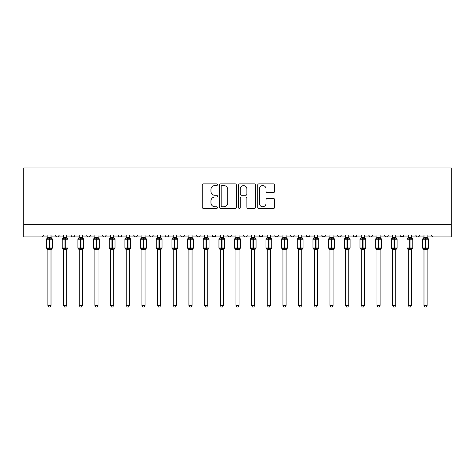 <?xml version="1.0" encoding="UTF-8"?>
<svg xmlns="http://www.w3.org/2000/svg" width="475" height="475" viewBox="0 0 475 475"><rect width="100%" height="100%" fill="white"/><g stroke="black" fill="none" stroke-linecap="round" stroke-linejoin="round"><path stroke-width="0.71" d="M217.443 184.716A0.861 0.861 0 0 0 216.582 183.855L203.508 183.855A1.229 1.229 0 0 0 202.273 185.084L202.273 207.237A1.229 1.229 0 0 0 203.508 208.466L216.582 208.466A0.861 0.861 0 0 0 217.443 207.605A0.861 0.861 0 0 0 216.582 206.744L214.89 206.744A3.937 3.937 0 0 1 210.953 202.807L210.953 200.961A3.937 3.937 0 0 1 214.89 197.024L216.582 197.024A0.861 0.861 0 0 0 217.443 196.163A0.861 0.861 0 0 0 216.582 195.296L214.89 195.296A3.937 3.937 0 0 1 210.953 191.36L210.953 189.513A3.937 3.937 0 0 1 214.89 185.577L216.582 185.577A0.861 0.861 0 0 0 217.443 184.716M273.463 192.529A1.229 1.229 0 0 0 274.692 191.3L274.692 185.084A1.229 1.229 0 0 0 273.463 183.855L258.94 183.855A1.229 1.229 0 0 0 257.711 185.084L257.711 207.237A1.229 1.229 0 0 0 258.94 208.466L273.463 208.466A1.229 1.229 0 0 0 274.692 207.237L274.692 199.732A1.229 1.229 0 0 0 273.463 198.497L267.247 198.497A1.229 1.229 0 0 0 266.018 199.732L266.018 203.454A3.289 3.289 0 0 1 262.728 206.744A3.289 3.289 0 0 1 259.433 203.454L259.433 188.872A3.289 3.289 0 0 1 262.728 185.577A3.289 3.289 0 0 1 266.018 188.872L266.018 191.3A1.229 1.229 0 0 0 267.247 192.529L273.463 192.529M23.75 224.366L451.25 224.366L451.25 167.954L23.75 167.954L23.75 236.906L41.616 236.906C42.613 236.942 43.237 236.312 43.498 235.024L55.403 235.024L56.092 236.479M236.425 185.084A1.229 1.229 0 0 0 235.19 183.855L220.673 183.855A1.229 1.229 0 0 0 219.444 185.084L219.444 207.237A1.229 1.229 0 0 0 220.673 208.466L235.19 208.466A1.229 1.229 0 0 0 236.425 207.237L236.425 185.084M239.81 183.855L254.327 183.855A1.229 1.229 0 0 1 255.556 185.084L255.556 207.237A1.229 1.229 0 0 1 254.327 208.466L248.116 208.466A1.229 1.229 0 0 1 246.881 207.237L246.881 198.253A1.229 1.229 0 0 0 245.652 197.024L241.532 197.024A1.229 1.229 0 0 0 240.297 198.253L240.297 207.605A0.861 0.861 0 0 1 239.436 208.466A0.861 0.861 0 0 1 238.575 207.605L238.575 185.084A1.229 1.229 0 0 1 239.81 183.855M51.015 236.906L57.285 236.906C56.288 236.942 55.664 236.312 55.403 235.024A1.882 1.882 0 0 0 57.285 236.906A1.882 1.882 0 0 0 59.167 235.024L71.078 235.024A1.882 1.882 0 0 0 72.954 236.906A1.882 1.882 0 0 0 74.836 235.024L86.747 235.024A1.882 1.882 0 0 0 88.629 236.906A1.882 1.882 0 0 0 90.505 235.024L102.416 235.024A1.882 1.882 0 0 0 104.298 236.906A1.882 1.882 0 0 0 106.18 235.024L118.091 235.024A1.882 1.882 0 0 0 119.967 236.906A1.882 1.882 0 0 0 121.849 235.024L133.76 235.024A1.882 1.882 0 0 0 135.642 236.906A1.882 1.882 0 0 0 137.518 235.024L149.429 235.024A1.882 1.882 0 0 0 151.311 236.906A1.882 1.882 0 0 0 153.193 235.024L165.098 235.024A1.882 1.882 0 0 0 166.98 236.906A1.882 1.882 0 0 0 168.862 235.024L180.773 235.024A1.882 1.882 0 0 0 182.649 236.906A1.882 1.882 0 0 0 184.532 235.024L196.442 235.024A1.882 1.882 0 0 0 198.324 236.906A1.882 1.882 0 0 0 200.201 235.024L212.111 235.024A1.882 1.882 0 0 0 213.993 236.906A1.882 1.882 0 0 0 215.876 235.024L227.786 235.024A1.882 1.882 0 0 0 229.662 236.906A1.882 1.882 0 0 0 231.545 235.024L243.455 235.024A1.882 1.882 0 0 0 245.338 236.906A1.882 1.882 0 0 0 247.214 235.024L259.124 235.024A1.882 1.882 0 0 0 261.007 236.906A1.882 1.882 0 0 0 262.889 235.024L274.799 235.024A1.882 1.882 0 0 0 276.676 236.906A1.882 1.882 0 0 0 278.558 235.024L290.468 235.024A1.882 1.882 0 0 0 292.351 236.906A1.882 1.882 0 0 0 294.227 235.024L306.137 235.024A1.882 1.882 0 0 0 308.02 236.906A1.882 1.882 0 0 0 309.902 235.024L321.807 235.024A1.882 1.882 0 0 0 323.689 236.906A1.882 1.882 0 0 0 325.571 235.024L337.482 235.024A1.882 1.882 0 0 0 339.358 236.906A1.882 1.882 0 0 0 341.24 235.024L353.151 235.024A1.882 1.882 0 0 0 355.033 236.906A1.882 1.882 0 0 0 356.909 235.024L368.82 235.024A1.882 1.882 0 0 0 370.702 236.906A1.882 1.882 0 0 0 372.584 235.024L384.495 235.024A1.882 1.882 0 0 0 386.371 236.906A1.882 1.882 0 0 0 388.253 235.024L400.164 235.024A1.882 1.882 0 0 0 402.046 236.906A1.882 1.882 0 0 0 403.922 235.024L415.833 235.024A1.882 1.882 0 0 0 417.715 236.906A1.882 1.882 0 0 0 419.597 235.024L431.502 235.024A1.882 1.882 0 0 0 433.384 236.906C432.387 236.942 431.763 236.312 431.502 235.024M419.597 235.024L419.247 236.117M411.445 236.906L417.715 236.906C416.718 236.942 416.088 236.312 415.833 235.024L416.522 236.479M403.922 235.024L403.239 236.479M388.253 235.024L387.564 236.479M372.584 235.024L372.234 236.117M364.432 236.906L370.702 236.906C369.704 236.942 369.075 236.312 368.82 235.024L369.508 236.479M356.909 235.024L356.226 236.479M348.763 236.906L355.033 236.906C354.035 236.942 353.406 236.312 353.151 235.024L353.839 236.479M341.24 235.024L340.551 236.479M333.094 236.906L339.358 236.906C338.36 236.942 337.737 236.312 337.482 235.024L337.832 236.117M325.571 235.024L324.882 236.479M321.807 235.024L322.495 236.479M306.137 235.024L306.826 236.479M294.227 235.024L293.538 236.479M270.412 236.906L276.676 236.906C277.673 236.942 278.303 236.312 278.558 235.024L277.869 236.479M262.889 235.024L262.2 236.479M259.124 235.024L259.813 236.479M243.455 235.024L244.144 236.479M231.545 235.024L230.856 236.479M227.786 235.024L228.469 236.479M215.876 235.024L215.187 236.479M212.111 235.024L212.8 236.479M192.054 236.906L198.324 236.906C197.327 236.942 196.697 236.312 196.442 235.024L197.131 236.479M176.385 236.906L182.649 236.906C183.647 236.942 184.276 236.312 184.532 235.024L183.843 236.479M160.71 236.906L166.98 236.906C167.978 236.942 168.607 236.312 168.862 235.024L168.174 236.479M145.041 236.906L151.311 236.906C152.309 236.942 152.932 236.312 153.193 235.024L152.505 236.479M129.372 236.906L135.642 236.906C136.64 236.942 137.263 236.312 137.518 235.024L136.836 236.479M133.76 235.024L134.449 236.479M113.703 236.906L119.967 236.906C120.965 236.942 121.594 236.312 121.849 235.024L121.161 236.479M126.237 236.906L119.967 236.906C118.97 236.942 118.346 236.312 118.091 235.024L118.774 236.479M98.028 236.906L104.298 236.906C105.296 236.942 105.925 236.312 106.18 235.024L105.492 236.479M110.568 236.906L104.298 236.906C103.301 236.942 102.671 236.312 102.416 235.024L103.105 236.479M82.359 236.906L88.629 236.906C87.632 236.942 87.002 236.312 86.747 235.024L87.436 236.479M63.555 236.906L57.285 236.906C58.282 236.942 58.912 236.312 59.167 235.024L58.478 236.479M451.25 224.366L451.25 236.906L427.114 236.906M41.616 236.906C42.613 236.942 43.237 236.312 43.498 235.024A1.882 1.882 0 0 1 41.616 236.906L47.886 236.906M66.69 236.906L72.954 236.906C73.952 236.942 74.581 236.312 74.836 235.024M79.224 236.906L72.954 236.906C71.957 236.942 71.333 236.312 71.078 235.024M94.893 236.906L88.629 236.906L90.303 235.873M141.906 236.906L135.642 236.906L134.431 236.461M157.581 236.906L151.311 236.906C150.314 236.942 149.684 236.312 149.429 235.024M173.25 236.906L166.98 236.906C165.983 236.942 165.359 236.312 165.098 235.024M188.919 236.906L182.649 236.906L181.444 236.461M204.588 236.906L198.324 236.906L199.536 236.461M207.723 236.906L213.993 236.906L215.205 236.461M220.263 236.906L213.993 236.906L212.319 235.873M223.398 236.906L229.662 236.906L230.874 236.461M235.933 236.906L229.662 236.906L228.451 236.461M239.067 236.906L245.338 236.906C246.335 236.942 246.958 236.312 247.214 235.024M251.602 236.906L245.338 236.906L244.126 236.461M254.737 236.906L261.007 236.906L262.218 236.461M267.277 236.906L261.007 236.906L259.332 235.873M282.946 236.906L276.676 236.906L275.001 235.873M286.081 236.906L292.351 236.906L293.556 236.461M298.615 236.906L292.351 236.906L291.139 236.461M301.75 236.906L308.02 236.906L309.231 236.461M314.29 236.906L308.02 236.906L306.808 236.461M317.419 236.906L323.689 236.906L325.369 235.873M329.959 236.906L323.689 236.906L322.014 235.873M345.628 236.906L339.358 236.906L340.569 236.461M361.297 236.906L355.033 236.906L356.244 236.461M376.972 236.906L370.702 236.906L371.913 236.461M380.107 236.906L386.371 236.906L387.582 236.461M392.641 236.906L386.371 236.906L385.16 236.461M395.776 236.906L402.046 236.906L403.257 236.461M408.31 236.906L402.046 236.906L400.835 236.461M423.985 236.906L417.715 236.906L418.926 236.461M222.027 185.577A0.861 0.861 0 0 0 221.166 186.438L221.166 205.883A0.861 0.861 0 0 0 222.027 206.744L223.808 206.744A3.937 3.937 0 0 0 227.751 202.807L227.751 189.513A3.937 3.937 0 0 0 223.808 185.577L222.027 185.577M246.881 188.931A3.289 3.289 0 0 0 243.592 185.642A3.289 3.289 0 0 0 240.297 188.931L240.297 194.067A1.229 1.229 0 0 0 241.532 195.296L245.652 195.296A1.229 1.229 0 0 0 246.881 194.067L246.881 188.931M47.886 249.85L46.568 247.968L52.333 247.968L52.333 239.192L51.015 237.31L51.923 238.604A0.629 0.629 0 0 1 52.333 239.192L46.568 239.192A0.629 0.629 0 0 1 46.978 238.604L46.568 239.192L46.568 247.968A0.629 0.629 0 0 0 46.978 248.556L47.429 248.092L49.263 248.532L51.472 248.092L51.739 248.496A1.377 1.312 0 0 0 51.015 249.654L47.886 249.654A1.377 1.312 0 0 0 47.162 248.496M52.333 247.968A0.629 0.629 0 0 1 51.923 248.556L51.015 249.85L52.333 247.968L52.333 239.192M47.886 237.512L47.886 237.512A1.377 1.312 180 0 1 47.162 238.664L47.429 239.067L47.162 238.664M51.015 237.512L51.015 237.512A1.377 1.312 180 0 0 51.739 238.664L51.472 239.067L49.637 238.628L47.429 239.067L47.88 237.571L51.015 237.512M51.015 249.642L51.015 305.419L47.886 305.419L47.886 249.642M51.015 235.024L51.015 237.518M47.886 235.024L47.88 237.571M51.021 237.571L51.472 239.067M47.429 248.092L47.88 249.589M51.472 248.092L51.021 249.589M51.015 305.419L50.077 307.046L48.824 307.046L47.886 305.419M63.555 249.85L62.237 247.968L68.002 247.968L68.002 239.192L66.69 237.31L67.593 238.604A0.629 0.629 0 0 1 68.002 239.192L62.237 239.192A0.629 0.629 0 0 1 62.647 238.604L62.237 239.192L62.237 247.968A0.629 0.629 0 0 0 62.647 248.556L63.098 248.092L64.933 248.532L67.141 248.092L67.414 248.496A1.377 1.312 0 0 0 66.69 249.654L63.555 249.654A1.377 1.312 0 0 0 62.831 248.496M68.002 247.968A0.629 0.629 0 0 1 67.593 248.556L66.69 249.85L68.002 247.968L68.002 239.192M63.555 237.512L63.555 237.512A1.377 1.312 180 0 1 62.831 238.664L63.098 239.067L62.831 238.664M66.69 237.512L66.69 237.512A1.377 1.312 180 0 0 67.414 238.664L67.141 239.067L65.307 238.628L63.098 239.067L63.555 237.571L66.69 237.512M79.224 249.85L77.906 247.968L83.677 247.968L83.677 239.192L82.359 237.31L83.262 238.604A0.629 0.629 0 0 1 83.677 239.192L77.906 239.192A0.629 0.629 0 0 1 78.322 238.604L77.906 239.192L77.906 247.968A0.629 0.629 0 0 0 78.322 248.556L78.773 248.092L80.602 248.532L82.816 248.092L83.083 248.496A1.377 1.312 0 0 0 82.359 249.654L79.224 249.654A1.377 1.312 0 0 0 78.5 248.496M83.677 247.968A0.629 0.629 0 0 1 83.262 248.556L82.359 249.85L83.677 247.968L83.677 239.192M79.224 237.512L79.224 237.512A1.377 1.312 180 0 1 78.5 238.664L78.773 239.067L78.5 238.664M82.359 237.512L82.359 237.512A1.377 1.312 180 0 0 83.083 238.664L82.816 239.067L80.982 238.628L78.773 239.067L79.224 237.571L82.359 237.512M94.893 249.85L93.581 247.968L99.346 247.968L99.346 239.192L98.028 237.31L98.937 238.604A0.629 0.629 0 0 1 99.346 239.192L93.581 239.192A0.629 0.629 0 0 1 93.991 238.604L93.581 239.192L93.581 247.968A0.629 0.629 0 0 0 93.991 248.556L94.442 248.092L96.277 248.532L98.485 248.092L98.752 248.496A1.377 1.312 0 0 0 98.028 249.654L94.893 249.654A1.377 1.312 0 0 0 94.169 248.496M99.346 247.968A0.629 0.629 0 0 1 98.937 248.556L98.028 249.85L99.346 247.968L99.346 239.192M94.893 237.512L94.893 237.512A1.377 1.312 180 0 1 94.169 238.664L94.442 239.067L94.169 238.664M98.028 237.512L98.028 237.512A1.377 1.312 180 0 0 98.752 238.664L98.485 239.067L96.651 238.628L94.442 239.067L94.893 237.571L98.028 237.512M110.568 249.85L109.25 247.968L115.015 247.968L115.015 239.192L113.703 237.31L114.606 238.604A0.629 0.629 0 0 1 115.015 239.192L109.25 239.192A0.629 0.629 0 0 1 109.66 238.604L109.25 239.192L109.25 247.968A0.629 0.629 0 0 0 109.66 248.556L110.111 248.092L111.946 248.532L114.154 248.092L114.427 248.496A1.377 1.312 0 0 0 113.703 249.654L110.568 249.654A1.377 1.312 0 0 0 109.844 248.496M115.015 247.968A0.629 0.629 0 0 1 114.606 248.556L113.703 249.85L115.015 247.968L115.015 239.192M110.568 237.512L110.568 237.512A1.377 1.312 180 0 1 109.844 238.664L110.111 239.067L109.844 238.664M113.703 237.512L113.703 237.512A1.377 1.312 180 0 0 114.427 238.664L114.154 239.067L112.32 238.628L110.111 239.067L110.568 237.571L113.703 237.512M66.69 249.642L66.69 305.419L63.555 305.419L63.555 249.642M66.69 235.024L66.69 237.518M63.555 235.024L63.555 237.571M66.69 237.571L67.141 239.067M63.098 248.092L63.555 249.589M67.141 248.092L66.69 249.589M66.69 305.419L65.746 307.046L64.493 307.046L63.555 305.419M82.359 249.642L82.359 305.419L79.224 305.419L79.224 249.642M82.359 235.024L82.359 237.518M79.224 235.024L79.224 237.571M82.359 237.571L82.816 239.067M78.773 248.092L79.224 249.589M82.816 248.092L82.359 249.589M82.359 305.419L81.415 307.046L80.168 307.046L79.224 305.419M98.028 249.642L98.028 305.419L94.893 305.419L94.893 249.642M98.028 235.024L98.028 237.518M94.893 235.024L94.893 237.571M98.028 237.571L98.485 239.067M94.442 248.092L94.893 249.589M98.485 248.092L98.028 249.589M98.028 305.419L97.09 307.046L95.837 307.046L94.893 305.419M113.703 249.642L113.703 305.419L110.568 305.419L110.568 249.642M113.703 235.024L113.703 237.518M110.568 235.024L110.568 237.571M113.703 237.571L114.154 239.067M110.111 248.092L110.568 249.589L110.111 248.092M114.154 248.092L113.703 249.589M113.703 305.419L112.759 307.046L111.506 307.046L110.568 305.419M126.237 249.85L124.919 247.968L130.69 247.968L130.69 239.192L129.372 237.31L130.275 238.604A0.629 0.629 0 0 1 130.69 239.192L124.919 239.192A0.629 0.629 0 0 1 125.335 238.604L124.919 239.192L124.919 247.968A0.629 0.629 0 0 0 125.335 248.556L125.78 248.092L127.615 248.532L129.823 248.092L130.097 248.496A1.377 1.312 0 0 0 129.372 249.654L126.237 249.654A1.377 1.312 0 0 0 125.513 248.496M130.69 247.968A0.629 0.629 0 0 1 130.275 248.556L129.372 249.85L130.69 247.968L130.69 239.192M126.237 237.512L126.237 237.512A1.377 1.312 180 0 1 125.513 238.664L125.78 239.067L125.513 238.664M129.372 237.512L129.372 237.512A1.377 1.312 180 0 0 130.097 238.664L129.823 239.067L127.995 238.628L125.78 239.067L126.237 237.571L129.372 237.512M129.372 249.642L129.372 305.419L126.237 305.419L126.237 249.642M129.372 235.024L129.372 237.518M126.237 235.024L126.237 237.571M129.372 237.571L129.823 239.067M125.78 248.092L126.237 249.589L125.78 248.092M129.823 248.092L129.372 249.589M129.372 305.419L128.428 307.046L127.175 307.046L126.237 305.419M141.906 249.85L140.594 247.968L146.359 247.968L146.359 239.192L145.041 237.31L145.95 238.604A0.629 0.629 0 0 1 146.359 239.192L140.594 239.192A0.629 0.629 0 0 1 141.004 238.604L140.594 239.192L140.594 247.968A0.629 0.629 0 0 0 141.004 248.556L141.455 248.092L143.29 248.532L145.498 248.092L145.766 248.496A1.377 1.312 0 0 0 145.041 249.654L141.906 249.654A1.377 1.312 0 0 0 141.182 248.496M146.359 247.968A0.629 0.629 0 0 1 145.95 248.556L145.041 249.85L146.359 247.968L146.359 239.192M141.906 237.512L141.906 237.512A1.377 1.312 180 0 1 141.182 238.664L141.455 239.067L141.182 238.664M145.041 237.512L145.041 237.512A1.377 1.312 180 0 0 145.766 238.664L145.498 239.067L143.664 238.628L141.455 239.067L141.906 237.571L145.041 237.512M145.041 249.642L145.041 305.419L141.906 305.419L141.906 249.642M145.041 235.024L145.041 237.518M141.906 235.024L141.906 237.571M145.041 237.571L145.498 239.067M141.455 248.092L141.906 249.589L141.455 248.092M145.498 248.092L145.041 249.589M145.041 305.419L144.103 307.046L142.85 307.046L141.906 305.419M157.581 249.85L156.263 247.968L162.028 247.968L162.028 239.192L160.71 237.31L161.619 238.604A0.629 0.629 0 0 1 162.028 239.192L156.263 239.192A0.629 0.629 0 0 1 156.673 238.604L156.263 239.192L156.263 247.968A0.629 0.629 0 0 0 156.673 248.556L157.124 248.092L158.959 248.532L161.167 248.092L161.435 248.496A1.377 1.312 0 0 0 160.71 249.654L157.581 249.654A1.377 1.312 0 0 0 156.857 248.496M162.028 247.968A0.629 0.629 0 0 1 161.619 248.556L160.71 249.85L162.028 247.968L162.028 239.192M157.581 237.512L157.581 237.512A1.377 1.312 180 0 1 156.857 238.664L157.124 239.067L156.857 238.664M160.71 237.512L160.71 237.512A1.377 1.312 180 0 0 161.435 238.664L161.167 239.067L159.333 238.628L157.124 239.067L157.575 237.571L160.71 237.512M160.71 249.642L160.71 305.419L157.581 305.419L157.581 249.642M160.71 235.024L160.71 237.518M157.581 235.024L157.575 237.571M160.716 237.571L161.167 239.067M157.124 248.092L157.575 249.589L157.124 248.092M161.167 248.092L160.716 249.589M160.71 305.419L159.772 307.046L158.519 307.046L157.581 305.419M173.25 249.85L171.932 247.968L177.697 247.968L177.697 239.192L176.385 237.31L177.288 238.604A0.629 0.629 0 0 1 177.697 239.192L171.932 239.192A0.629 0.629 0 0 1 172.342 238.604L171.932 239.192L171.932 247.968A0.629 0.629 0 0 0 172.342 248.556L172.793 248.092L174.628 248.532L176.837 248.092L177.11 248.496A1.377 1.312 0 0 0 176.385 249.654L173.25 249.654A1.377 1.312 0 0 0 172.526 248.496M177.697 247.968A0.629 0.629 0 0 1 177.288 248.556L176.385 249.85L177.697 247.968L177.697 239.192M173.25 237.512L173.25 237.512A1.377 1.312 180 0 1 172.526 238.664L172.793 239.067L172.526 238.664M176.385 237.512L176.385 237.512A1.377 1.312 180 0 0 177.11 238.664L176.837 239.067L175.002 238.628L172.793 239.067L173.25 237.571L176.385 237.512M176.385 249.642L176.385 305.419L173.25 305.419L173.25 249.642M176.385 235.024L176.385 237.518M173.25 235.024L173.25 237.571M176.385 237.571L176.837 239.067M172.793 248.092L173.25 249.589L172.793 248.092M176.837 248.092L176.385 249.589M176.385 305.419L175.441 307.046L174.188 307.046L173.25 305.419M188.919 249.85L187.601 247.968L193.373 247.968L193.373 239.192L192.054 237.31L192.957 238.604A0.629 0.629 0 0 1 193.373 239.192L187.601 239.192A0.629 0.629 0 0 1 188.017 238.604L187.601 239.192L187.601 247.968A0.629 0.629 0 0 0 188.017 248.556L188.468 248.092L190.297 248.532L192.512 248.092L192.779 248.496A1.377 1.312 0 0 0 192.054 249.654L188.919 249.654A1.377 1.312 0 0 0 188.195 248.496M193.373 247.968A0.629 0.629 0 0 1 192.957 248.556L192.054 249.85L193.373 247.968L193.373 239.192M188.919 237.512L188.919 237.512A1.377 1.312 180 0 1 188.195 238.664L188.468 239.067L188.195 238.664M192.054 237.512L192.054 237.512A1.377 1.312 180 0 0 192.779 238.664L192.512 239.067L190.677 238.628L188.468 239.067L188.919 237.571L192.054 237.512M192.054 249.642L192.054 305.419L188.919 305.419L188.919 249.642M192.054 235.024L192.054 237.518M188.919 235.024L188.919 237.571M192.054 237.571L192.512 239.067M188.468 248.092L188.919 249.589L188.468 248.092M192.512 248.092L192.054 249.589M192.054 305.419L191.116 307.046L189.863 307.046L188.919 305.419M204.588 249.85L203.276 247.968L209.042 247.968L209.042 239.192L207.723 237.31L208.632 238.604A0.629 0.629 0 0 1 209.042 239.192L203.276 239.192A0.629 0.629 0 0 1 203.686 238.604L203.276 239.192L203.276 247.968A0.629 0.629 0 0 0 203.686 248.556L204.137 248.092L205.972 248.532L208.181 248.092L208.448 248.496A1.377 1.312 0 0 0 207.723 249.654L204.588 249.654A1.377 1.312 0 0 0 203.87 248.496M209.042 247.968A0.629 0.629 0 0 1 208.632 248.556L207.723 249.85L209.042 247.968L209.042 239.192M204.588 237.512L204.588 237.512A1.377 1.312 180 0 1 203.87 238.664L204.137 239.067L203.87 238.664M207.723 237.512L207.723 237.512A1.377 1.312 180 0 0 208.448 238.664L208.181 239.067L206.346 238.628L204.137 239.067L204.588 237.571L207.723 237.512M207.723 249.642L207.723 305.419L204.588 305.419L204.588 249.642M207.723 235.024L207.723 237.518M204.588 235.024L204.588 237.571M207.729 237.571L208.181 239.067M204.137 248.092L204.588 249.589L204.137 248.092M208.181 248.092L207.729 249.589M207.723 305.419L206.785 307.046L205.533 307.046L204.588 305.419M220.263 249.85L218.945 247.968L224.711 247.968L224.711 239.192L223.398 237.31L224.301 238.604A0.629 0.629 0 0 1 224.711 239.192L218.945 239.192A0.629 0.629 0 0 1 219.355 238.604L218.945 239.192L218.945 247.968A0.629 0.629 0 0 0 219.355 248.556L219.806 248.092L221.641 248.532L223.85 248.092L224.123 248.496A1.377 1.312 0 0 0 223.398 249.654L220.263 249.654A1.377 1.312 0 0 0 219.539 248.496M224.711 247.968A0.629 0.629 0 0 1 224.301 248.556L223.398 249.85L224.711 247.968L224.711 239.192M220.263 237.512L220.263 237.512A1.377 1.312 180 0 1 219.539 238.664L219.806 239.067L219.539 238.664M223.398 237.512L223.398 237.512A1.377 1.312 180 0 0 224.123 238.664L223.85 239.067L222.015 238.628L219.806 239.067L220.263 237.571L223.398 237.512M223.398 249.642L223.398 305.419L220.263 305.419L220.263 249.642M223.398 235.024L223.398 237.518M220.263 235.024L220.263 237.571M223.398 237.571L223.85 239.067M219.806 248.092L220.263 249.589L219.806 248.092M223.85 248.092L223.398 249.589M223.398 305.419L222.454 307.046L221.202 307.046L220.263 305.419M235.933 249.85L234.614 247.968L240.386 247.968L240.386 239.192L239.067 237.31L239.97 238.604A0.629 0.629 0 0 1 240.386 239.192L234.614 239.192A0.629 0.629 0 0 1 235.03 238.604L234.614 239.192L234.614 247.968A0.629 0.629 0 0 0 235.03 248.556L235.475 248.092L237.31 248.532L239.525 248.092L239.792 248.496A1.377 1.312 0 0 0 239.067 249.654L235.933 249.654A1.377 1.312 0 0 0 235.208 248.496M240.386 247.968A0.629 0.629 0 0 1 239.97 248.556L239.067 249.85L240.386 247.968L240.386 239.192M235.933 237.512L235.933 237.512A1.377 1.312 180 0 1 235.208 238.664L235.475 239.067L235.208 238.664M239.067 237.512L239.067 237.512A1.377 1.312 180 0 0 239.792 238.664L239.525 239.067L237.69 238.628L235.475 239.067L235.933 237.571L239.067 237.512M239.067 249.642L239.067 305.419L235.933 305.419L235.933 249.642M239.067 235.024L239.067 237.518M235.933 235.024L235.933 237.571M239.067 237.571L239.525 239.067M235.475 248.092L235.933 249.589L235.475 248.092M239.525 248.092L239.067 249.589M239.067 305.419L238.123 307.046L236.877 307.046L235.933 305.419M251.602 249.85L250.289 247.968L256.055 247.968L256.055 239.192L254.737 237.31L255.645 238.604A0.629 0.629 0 0 1 256.055 239.192L250.289 239.192A0.629 0.629 0 0 1 250.699 238.604L250.289 239.192L250.289 247.968A0.629 0.629 0 0 0 250.699 248.556L251.15 248.092L252.985 248.532L255.194 248.092L255.461 248.496A1.377 1.312 0 0 0 254.737 249.654L251.602 249.654A1.377 1.312 0 0 0 250.877 248.496M256.055 247.968A0.629 0.629 0 0 1 255.645 248.556L254.737 249.85L256.055 247.968L256.055 239.192M251.602 237.512L251.602 237.512A1.377 1.312 180 0 1 250.877 238.664L251.15 239.067L250.877 238.664M254.737 237.512L254.737 237.512A1.377 1.312 180 0 0 255.461 238.664L255.194 239.067L253.359 238.628L251.15 239.067L251.602 237.571L254.737 237.512M254.737 249.642L254.737 305.419L251.602 305.419L251.602 249.642M254.737 235.024L254.737 237.518M251.602 235.024L251.602 237.571M254.737 237.571L255.194 239.067M251.15 248.092L251.602 249.589L251.15 248.092M255.194 248.092L254.737 249.589M254.737 305.419L253.798 307.046L252.546 307.046L251.602 305.419M267.277 249.85L265.958 247.968L271.724 247.968L271.724 239.192L270.412 237.31L271.314 238.604A0.629 0.629 0 0 1 271.724 239.192L265.958 239.192A0.629 0.629 0 0 1 266.368 238.604L265.958 239.192L265.958 247.968A0.629 0.629 0 0 0 266.368 248.556L266.819 248.092L268.654 248.532L270.863 248.092L271.13 248.496A1.377 1.312 0 0 0 270.412 249.654L267.277 249.654A1.377 1.312 0 0 0 266.552 248.496M271.724 247.968A0.629 0.629 0 0 1 271.314 248.556L270.412 249.85L271.724 247.968L271.724 239.192M267.277 237.512L267.277 237.512A1.377 1.312 180 0 1 266.552 238.664L266.819 239.067L266.552 238.664M270.412 237.512L270.412 237.512A1.377 1.312 180 0 0 271.13 238.664L270.863 239.067L269.028 238.628L266.819 239.067L267.271 237.571L270.412 237.512M270.412 249.642L270.412 305.419L267.277 305.419L267.277 249.642M270.412 235.024L270.412 237.518M267.277 235.024L267.271 237.571M270.412 237.571L270.863 239.067M266.819 248.092L267.271 249.589L266.819 248.092M270.863 248.092L270.412 249.589M270.412 305.419L269.467 307.046L268.215 307.046L267.277 305.419M282.946 249.85L281.627 247.968L287.399 247.968L287.399 239.192L286.081 237.31L286.983 238.604A0.629 0.629 0 0 1 287.399 239.192L281.627 239.192A0.629 0.629 0 0 1 282.043 238.604L281.627 239.192L281.627 247.968A0.629 0.629 0 0 0 282.043 248.556L282.488 248.092L284.323 248.532L286.532 248.092L286.805 248.496A1.377 1.312 0 0 0 286.081 249.654L282.946 249.654A1.377 1.312 0 0 0 282.221 248.496M287.399 247.968A0.629 0.629 0 0 1 286.983 248.556L286.081 249.85L287.399 247.968L287.399 239.192M282.946 237.512L282.946 237.512A1.377 1.312 180 0 1 282.221 238.664L282.488 239.067L282.221 238.664M286.081 237.512L286.081 237.512A1.377 1.312 180 0 0 286.805 238.664L286.532 239.067L284.703 238.628L282.488 239.067L282.946 237.571L286.081 237.512M286.081 249.642L286.081 305.419L282.946 305.419L282.946 249.642M286.081 235.024L286.081 237.518M282.946 235.024L282.946 237.571M286.081 237.571L286.532 239.067M282.488 248.092L282.946 249.589L282.488 248.092M286.532 248.092L286.081 249.589M286.081 305.419L285.137 307.046L283.884 307.046L282.946 305.419M298.615 249.85L297.303 247.968L303.068 247.968L303.068 239.192L301.75 237.31L302.658 238.604A0.629 0.629 0 0 1 303.068 239.192L297.303 239.192A0.629 0.629 0 0 1 297.712 238.604L297.303 239.192L297.303 247.968A0.629 0.629 0 0 0 297.712 248.556L298.163 248.092L299.998 248.532L302.207 248.092L302.474 248.496A1.377 1.312 0 0 0 301.75 249.654L298.615 249.654A1.377 1.312 0 0 0 297.89 248.496M303.068 247.968A0.629 0.629 0 0 1 302.658 248.556L301.75 249.85L303.068 247.968L303.068 239.192M298.615 237.512L298.615 237.512A1.377 1.312 180 0 1 297.89 238.664L298.163 239.067L297.89 238.664M301.75 237.512L301.75 237.512A1.377 1.312 180 0 0 302.474 238.664L302.207 239.067L300.372 238.628L298.163 239.067L298.615 237.571L301.75 237.512M301.75 249.642L301.75 305.419L298.615 305.419L298.615 249.642M301.75 235.024L301.75 237.518M298.615 235.024L298.615 237.571M301.75 237.571L302.207 239.067M298.163 248.092L298.615 249.589L298.163 248.092M302.207 248.092L301.75 249.589M301.75 305.419L300.812 307.046L299.559 307.046L298.615 305.419M314.29 249.85L312.972 247.968L318.737 247.968L318.737 239.192L317.419 237.31L318.327 238.604A0.629 0.629 0 0 1 318.737 239.192L312.972 239.192A0.629 0.629 0 0 1 313.381 238.604L312.972 239.192L312.972 247.968A0.629 0.629 0 0 0 313.381 248.556L313.832 248.092L315.667 248.532L317.876 248.092L318.143 248.496A1.377 1.312 0 0 0 317.419 249.654L314.29 249.654A1.377 1.312 0 0 0 313.565 248.496M318.737 247.968A0.629 0.629 0 0 1 318.327 248.556L317.419 249.85L318.737 247.968L318.737 239.192M314.29 237.512L314.29 237.512A1.377 1.312 180 0 1 313.565 238.664L313.832 239.067L313.565 238.664M317.419 237.512L317.419 237.512A1.377 1.312 180 0 0 318.143 238.664L317.876 239.067L316.041 238.628L313.832 239.067L314.284 237.571L317.419 237.512M317.419 249.642L317.419 305.419L314.29 305.419L314.29 249.642M317.419 235.024L317.419 237.518M314.29 235.024L314.284 237.571M317.425 237.571L317.876 239.067M313.832 248.092L314.284 249.589L313.832 248.092M317.876 248.092L317.425 249.589M317.419 305.419L316.481 307.046L315.228 307.046L314.29 305.419M329.959 249.85L328.641 247.968L334.406 247.968L334.406 239.192L333.094 237.31L333.996 238.604A0.629 0.629 0 0 1 334.406 239.192L328.641 239.192A0.629 0.629 0 0 1 329.05 238.604L328.641 239.192L328.641 247.968A0.629 0.629 0 0 0 329.05 248.556L329.502 248.092L331.336 248.532L333.545 248.092L333.818 248.496A1.377 1.312 0 0 0 333.094 249.654L329.959 249.654A1.377 1.312 0 0 0 329.234 248.496M334.406 247.968A0.629 0.629 0 0 1 333.996 248.556L333.094 249.85L334.406 247.968L334.406 239.192M329.959 237.512L329.959 237.512A1.377 1.312 180 0 1 329.234 238.664L329.502 239.067L329.234 238.664M333.094 237.512L333.094 237.512A1.377 1.312 180 0 0 333.818 238.664L333.545 239.067L331.71 238.628L329.502 239.067L329.959 237.571L333.094 237.512M333.094 249.642L333.094 305.419L329.959 305.419L329.959 249.642M333.094 235.024L333.094 237.518M329.959 235.024L329.959 237.571M333.094 237.571L333.545 239.067M329.502 248.092L329.959 249.589L329.502 248.092M333.545 248.092L333.094 249.589M333.094 305.419L332.15 307.046L330.897 307.046L329.959 305.419M344.613 248.502L344.31 247.968L350.081 247.968L350.081 239.192L348.763 237.31L349.665 238.604A0.629 0.629 0 0 1 350.081 239.192L344.31 239.192A0.629 0.629 0 0 1 344.725 238.604L344.31 239.192L344.31 247.968A0.629 0.629 0 0 0 344.725 248.556L345.177 248.092L347.005 248.532L349.22 248.092L349.487 248.496A1.377 1.312 0 0 0 348.763 249.654L345.628 249.654A1.377 1.312 0 0 0 344.903 248.496M350.081 247.968A0.629 0.629 0 0 1 349.665 248.556L348.763 249.85L350.081 247.968L350.081 239.192M345.628 237.512L345.628 237.512A1.377 1.312 180 0 1 344.903 238.664L345.177 239.067L344.903 238.664M348.763 237.512L348.763 237.512A1.377 1.312 180 0 0 349.487 238.664L349.22 239.067L347.385 238.628L345.177 239.067L345.628 237.571L348.763 237.512M348.763 249.642L348.763 305.419L345.628 305.419L345.628 249.642M348.763 235.024L348.763 237.518M345.628 235.024L345.628 237.571M348.763 237.571L349.22 239.067M345.177 248.092L345.628 249.589L345.177 248.092M349.22 248.092L348.763 249.589M348.763 305.419L347.825 307.046L346.572 307.046L345.628 305.419M360.282 248.502L359.985 247.968L365.75 247.968L365.75 239.192L364.432 237.31L365.34 238.604A0.629 0.629 0 0 1 365.75 239.192L359.985 239.192A0.629 0.629 0 0 1 360.394 238.604L359.985 239.192L359.985 247.968A0.629 0.629 0 0 0 360.394 248.556L360.846 248.092L362.68 248.532L364.889 248.092L365.156 248.496A1.377 1.312 0 0 0 364.432 249.654L361.297 249.654A1.377 1.312 0 0 0 360.572 248.496M365.75 247.968A0.629 0.629 0 0 1 365.34 248.556L364.432 249.85L365.75 247.968L365.75 239.192M361.297 237.512L361.297 237.512A1.377 1.312 180 0 1 360.572 238.664L360.846 239.067L360.572 238.664M364.432 237.512L364.432 237.512A1.377 1.312 180 0 0 365.156 238.664L364.889 239.067L363.054 238.628L360.846 239.067L361.297 237.571L364.432 237.512M364.432 249.642L364.432 305.419L361.297 305.419L361.297 249.642M364.432 235.024L364.432 237.518M361.297 235.024L361.297 237.571M364.432 237.571L364.889 239.067M360.846 248.092L361.297 249.589L360.846 248.092M364.889 248.092L364.432 249.589M364.432 305.419L363.494 307.046L362.241 307.046L361.297 305.419M375.957 248.502L375.654 247.968L381.419 247.968L381.419 239.192L380.107 237.31L381.009 238.604A0.629 0.629 0 0 1 381.419 239.192L375.654 239.192A0.629 0.629 0 0 1 376.063 238.604L375.654 239.192L375.654 247.968A0.629 0.629 0 0 0 376.063 248.556L376.515 248.092L378.349 248.532L380.558 248.092L380.831 248.496A1.377 1.312 0 0 0 380.107 249.654L376.972 249.654A1.377 1.312 0 0 0 376.247 248.496M381.419 247.968A0.629 0.629 0 0 1 381.009 248.556L380.107 249.85L381.419 247.968L381.419 239.192M376.972 237.512L376.972 237.512A1.377 1.312 180 0 1 376.247 238.664L376.515 239.067L376.247 238.664M380.107 237.512L380.107 237.512A1.377 1.312 180 0 0 380.831 238.664L380.558 239.067L378.723 238.628L376.515 239.067L376.972 237.571L380.107 237.512M380.107 249.642L380.107 305.419L376.972 305.419L376.972 249.642M380.107 235.024L380.107 237.518M376.972 235.024L376.972 237.571M380.107 237.571L380.558 239.067M376.515 248.092L376.972 249.589L376.515 248.092M380.558 248.092L380.107 249.589M380.107 305.419L379.163 307.046L377.91 307.046L376.972 305.419M391.626 248.502L391.323 247.968L397.094 247.968L397.094 239.192L395.776 237.31L396.678 238.604A0.629 0.629 0 0 1 397.094 239.192L391.323 239.192A0.629 0.629 0 0 1 391.738 238.604L391.323 239.192L391.323 247.968A0.629 0.629 0 0 0 391.738 248.556L392.184 248.092L394.018 248.532L396.227 248.092L396.5 248.496A1.377 1.312 0 0 0 395.776 249.654L392.641 249.654A1.377 1.312 0 0 0 391.917 248.496M397.094 247.968A0.629 0.629 0 0 1 396.678 248.556L395.776 249.85L397.094 247.968L397.094 239.192M392.641 237.512L392.641 237.512A1.377 1.312 180 0 1 391.917 238.664L392.184 239.067L391.917 238.664M395.776 237.512L395.776 237.512A1.377 1.312 180 0 0 396.5 238.664L396.227 239.067L394.398 238.628L392.184 239.067L392.641 237.571L395.776 237.512M395.776 249.642L395.776 305.419L392.641 305.419L392.641 249.642M395.776 235.024L395.776 237.518M392.641 235.024L392.641 237.571M395.776 237.571L396.227 239.067M392.184 248.092L392.641 249.589L392.184 248.092M396.227 248.092L395.776 249.589M395.776 305.419L394.832 307.046L393.585 307.046L392.641 305.419M407.295 248.502L406.998 247.968L412.763 247.968L412.763 239.192L411.445 237.31L412.353 238.604A0.629 0.629 0 0 1 412.763 239.192L406.998 239.192A0.629 0.629 0 0 1 407.407 238.604L406.998 239.192L406.998 247.968A0.629 0.629 0 0 0 407.407 248.556L407.859 248.092L409.693 248.532L411.902 248.092L412.169 248.496A1.377 1.312 0 0 0 411.445 249.654L408.31 249.654A1.377 1.312 0 0 0 407.586 248.496M412.763 247.968A0.629 0.629 0 0 1 412.353 248.556L411.445 249.85L412.763 247.968L412.763 239.192M408.31 237.512L408.31 237.512A1.377 1.312 180 0 1 407.586 238.664L407.859 239.067L407.586 238.664M411.445 237.512L411.445 237.512A1.377 1.312 180 0 0 412.169 238.664L411.902 239.067L410.067 238.628L407.859 239.067L408.31 237.571L411.445 237.512M411.445 249.642L411.445 305.419L408.31 305.419L408.31 249.642M411.445 235.024L411.445 237.518M408.31 235.024L408.31 237.571M411.445 237.571L411.902 239.067M407.859 248.092L408.31 249.589L407.859 248.092M411.902 248.092L411.445 249.589M411.445 305.419L410.507 307.046L409.254 307.046L408.31 305.419M422.97 248.502L422.667 247.968L428.432 247.968L428.432 239.192L427.114 237.31L428.022 238.604A0.629 0.629 0 0 1 428.432 239.192L422.667 239.192A0.629 0.629 0 0 1 423.077 238.604L422.667 239.192L422.667 247.968A0.629 0.629 0 0 0 423.077 248.556L423.528 248.092L425.363 248.532L427.571 248.092L427.838 248.496A1.377 1.312 0 0 0 427.114 249.654L423.985 249.654A1.377 1.312 0 0 0 423.261 248.496M428.432 247.968A0.629 0.629 0 0 1 428.022 248.556L427.114 249.85L428.432 247.968L428.432 239.192M423.985 237.512L423.985 237.512A1.377 1.312 180 0 1 423.261 238.664L423.528 239.067L423.261 238.664M427.114 237.512L427.114 237.512A1.377 1.312 180 0 0 427.838 238.664L427.571 239.067L425.737 238.628L423.528 239.067L423.979 237.571L427.114 237.512M427.114 249.642L427.114 305.419L423.985 305.419L423.985 249.642M427.114 235.024L427.114 237.518M423.985 235.024L423.979 237.571M427.12 237.571L427.571 239.067M423.528 248.092L423.979 249.589L423.528 248.092M427.571 248.092L427.12 249.589M427.114 305.419L426.176 307.046L424.923 307.046L423.985 305.419M49.263 237.387L49.263 249.773M49.637 249.773L49.637 237.387M64.933 237.387L64.933 249.773M65.307 249.773L65.307 237.387M80.602 237.387L80.602 249.773M80.982 249.773L80.982 237.387M96.277 237.387L96.277 249.773M96.651 249.773L96.651 237.387M111.946 237.387L111.946 249.773M112.32 249.773L112.32 237.387M127.615 237.387L127.615 249.773M127.995 249.773L127.995 237.387M143.29 237.387L143.29 249.773M143.664 249.773L143.664 237.387M158.959 237.387L158.959 249.773M159.333 249.773L159.333 237.387M174.628 237.387L174.628 249.773M175.002 249.773L175.002 237.387M190.297 237.387L190.297 249.773M190.677 249.773L190.677 237.387M205.972 237.387L205.972 249.773M206.346 249.773L206.346 237.387M221.641 237.387L221.641 249.773M222.015 249.773L222.015 237.387M237.31 237.387L237.31 249.773M237.69 249.773L237.69 237.387M252.985 237.387L252.985 249.773M253.359 249.773L253.359 237.387M268.654 237.387L268.654 249.773M269.028 249.773L269.028 237.387M284.323 237.387L284.323 249.773M284.703 249.773L284.703 237.387M299.998 237.387L299.998 249.773M300.372 249.773L300.372 237.387M315.667 237.387L315.667 249.773M316.041 249.773L316.041 237.387M331.336 237.387L331.336 249.773M331.71 249.773L331.71 237.387M347.005 237.387L347.005 249.773M347.385 249.773L347.385 237.387M362.68 237.387L362.68 249.773M363.054 249.773L363.054 237.387M378.349 237.387L378.349 249.773M378.723 249.773L378.723 237.387M394.018 237.387L394.018 249.773M394.398 249.773L394.398 237.387M409.693 237.387L409.693 249.773M410.067 249.773L410.067 237.387M425.363 237.387L425.363 249.773M425.737 249.773L425.737 237.387M46.978 238.604L47.886 237.31M62.647 238.604L63.555 237.31M78.322 238.604L79.224 237.31M93.991 238.604L94.893 237.31M109.66 238.604L110.568 237.31M125.335 238.604L126.237 237.31M141.004 238.604L141.906 237.31M156.673 238.604L157.581 237.31M172.342 238.604L173.25 237.31M188.017 238.604L188.919 237.31M203.686 238.604L204.588 237.31M219.355 238.604L220.263 237.31M235.03 238.604L235.933 237.31M250.699 238.604L251.602 237.31M266.368 238.604L267.277 237.31M282.043 238.604L282.946 237.31M297.712 238.604L298.615 237.31M313.381 238.604L314.29 237.31M329.05 238.604L329.959 237.31M344.725 238.604L345.628 237.31M344.725 248.556L345.628 249.85M360.394 238.604L361.297 237.31M360.394 248.556L361.297 249.85M376.063 238.604L376.972 237.31M376.063 248.556L376.972 249.85M391.738 238.604L392.641 237.31M391.738 248.556L392.641 249.85M407.407 248.556L408.31 249.85L407.407 248.556M407.407 238.604L408.31 237.31M423.077 238.604L423.985 237.31M423.077 248.556L423.985 249.85"/></g></svg>
